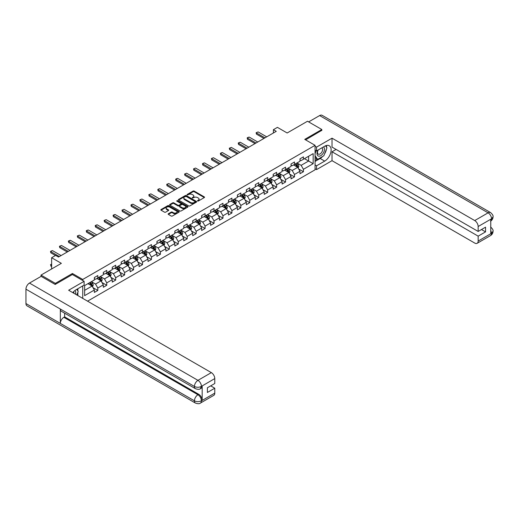 <?xml version="1.0" encoding="UTF-8"?>
<svg xmlns="http://www.w3.org/2000/svg" width="519" height="519" viewBox="0 0 519 519"><rect width="100%" height="100%" fill="white"/><g stroke="black" fill="none" stroke-linecap="round" stroke-linejoin="round"><path stroke-width="0.78" d="M197.544 201.022L198.329 201.022L204.304 197.57A0.798 0.461 0 0 0 204.538 197.246A0.798 0.461 0 0 0 204.304 196.922L194.184 191.07A0.798 0.461 0 0 0 193.055 191.07L187.08 194.521L187.08 194.975L188.644 194.534A2.543 1.473 0 0 1 192.244 194.534L193.087 195.021A2.543 1.473 0 0 1 193.834 196.059A2.543 1.473 0 0 1 193.087 197.097L192.309 197.999L193.872 197.551A2.543 1.473 0 0 1 197.473 197.551L198.316 198.037A2.543 1.473 0 0 1 199.062 199.075A2.543 1.473 0 0 1 198.316 200.12L197.544 201.022L197.544 200.561M168.364 213.744A0.798 0.461 0 0 0 168.13 214.068A0.798 0.461 0 0 0 168.364 214.392L171.205 216.034A0.798 0.461 0 0 0 172.327 216.034L178.964 212.2A0.798 0.461 0 0 0 179.198 211.875A0.798 0.461 0 0 0 178.964 211.551L168.844 205.706A0.798 0.461 0 0 0 167.715 205.706L161.078 209.533A0.798 0.461 0 0 0 160.845 209.858A0.798 0.461 0 0 0 161.078 210.182L164.51 212.167A0.798 0.461 0 0 0 165.632 212.167L168.474 210.526A0.798 0.461 0 0 0 168.707 210.201A0.798 0.461 0 0 0 168.474 209.877L166.774 208.898A2.128 1.226 0 0 1 166.151 208.028A2.128 1.226 0 0 1 167.462 206.893A2.128 1.226 0 0 1 169.784 207.159L176.447 211.006A2.128 1.226 0 0 1 177.07 211.875A2.128 1.226 0 0 1 175.759 213.011A2.128 1.226 0 0 1 173.437 212.745L172.327 212.102A0.798 0.461 0 0 0 171.205 212.102L168.364 213.744L168.364 214.392M321.825 130.503L321.825 129.51L307.501 121.238L287.156 132.987L277.412 127.363L273.403 129.679L276.264 131.333L58.498 257.054L55.637 255.4L51.621 257.716L51.621 268.965M72.426 274.557L72.426 273.5L55.351 283.361L41.02 275.089L61.365 263.341L51.621 257.716M72.426 273.5L82.742 279.456L315.065 145.326L315.065 169.81L87.555 301.163M321.825 129.51L304.75 139.371L315.065 145.326M188.695 205.933A0.798 0.461 0 0 0 189.824 205.933L196.461 202.099A0.798 0.461 0 0 0 196.695 201.774A0.798 0.461 0 0 0 196.461 201.45L186.334 195.605A0.798 0.461 0 0 0 185.212 195.605L178.575 199.439A0.798 0.461 0 0 0 178.341 199.763A0.798 0.461 0 0 0 178.575 200.087L188.695 205.933M176.856 201.138L187.703 207.152L181.073 210.98A0.798 0.461 0 0 1 179.95 210.98L169.823 205.135L169.823 204.486A0.798 0.461 0 0 0 169.59 204.81A0.798 0.461 0 0 0 169.823 205.135M169.823 204.486L172.665 202.845A0.798 0.461 0 0 1 173.794 202.845L177.9 205.219A0.798 0.461 0 0 0 179.023 205.219L180.904 204.129A0.798 0.461 0 0 0 181.137 203.805A0.798 0.461 0 0 0 180.904 203.48L176.629 201.009L177.42 200.555L187.716 206.497A0.798 0.461 0 0 1 187.949 206.822A0.798 0.461 0 0 1 187.716 207.146L187.716 206.497M41.02 276.413L41.02 275.089M55.351 283.361L55.351 284.354M82.742 298.38L82.742 285.911M82.742 280.513L82.742 279.456M93.031 287.675L97.812 290.439L97.812 288.026L103.313 284.847L103.313 287.267L106.752 285.281L106.752 282.861L112.253 279.689L112.253 282.102L115.692 280.117L115.692 277.704L121.193 274.525L121.193 276.938L124.631 274.953L124.631 272.54L130.133 269.367L130.133 271.781L133.571 269.796L133.571 267.382L139.073 264.203L139.073 266.617L142.511 264.632L142.511 262.218L148.012 259.039L148.012 261.459L151.451 259.474L151.451 257.054L156.952 253.882L156.952 256.295L160.39 254.31L160.39 251.897L165.892 248.718L165.892 251.138L169.33 249.152L169.33 246.733L174.832 243.56L174.832 245.974L178.27 243.988L178.27 241.575L183.771 238.396L183.771 240.81L187.21 238.824L187.21 236.411L192.711 233.232L192.711 235.652L196.15 233.667L196.15 231.247L201.651 228.075L201.651 230.488L205.089 228.503L205.089 226.089L210.591 222.911L210.591 225.33L214.029 223.345L214.029 220.925L219.531 217.753L219.531 220.166L222.969 218.181L222.969 215.768L228.47 212.589L228.47 215.002L231.909 213.017L231.909 210.604L237.41 207.431L237.41 209.845L240.848 207.859L240.848 205.446L246.35 202.267L246.35 204.681L249.788 202.695L249.788 200.282L255.29 197.103L255.29 199.523L258.728 197.538L258.728 195.118L264.229 191.946L264.229 194.359L267.668 192.374L267.668 189.96L273.169 186.782L273.169 189.195L276.608 187.21L276.608 184.796L282.109 181.624L282.109 184.037L285.547 182.052L285.547 179.639L291.049 176.46L291.049 178.873L294.487 176.888L294.487 174.475L299.988 171.296L299.988 173.716L303.427 171.731L303.427 169.311L313.171 163.686L313.171 153.63L308.584 156.277L308.584 161.039L313.171 163.686M97.812 290.439L94.374 292.424L94.374 290.011L84.629 295.635L84.629 285.58L94.374 279.955L94.374 277.535L97.812 275.55L97.812 277.97L103.313 274.791L103.313 272.378L106.752 270.393L106.752 272.806L112.253 269.627L112.253 267.214L115.692 265.228L115.692 267.642L121.193 264.469L121.193 262.05L124.631 260.064L124.631 262.484L130.133 259.305L130.133 256.892L133.571 254.907L133.571 257.32L139.073 254.148L139.073 251.728L142.511 249.743L142.511 252.163L148.012 248.984L148.012 246.57L151.451 244.585L151.451 246.999L156.952 243.82L156.952 241.406L160.39 239.421L160.39 241.835L165.892 238.662L165.892 236.249L169.33 234.264L169.33 236.677L174.832 233.498L174.832 231.085L178.27 229.1L178.27 231.513L183.771 228.341L183.771 225.921L187.21 223.936L187.21 226.355L192.711 223.176L192.711 220.763L196.15 218.778L196.15 221.191L201.651 218.012L201.651 215.599L205.089 213.614L205.089 216.027L210.591 212.855L210.591 210.442L214.029 208.456L214.029 210.87L219.531 207.691L219.531 205.277L222.969 203.292L222.969 205.706L228.47 202.533L228.47 200.113L231.909 198.128L231.909 200.548L237.41 197.369L237.41 194.956L240.848 192.971L240.848 195.384L246.35 192.212L246.35 189.792L249.788 187.807L249.788 190.226L255.29 187.048L255.29 184.634L258.728 182.649L258.728 185.062L264.229 181.884L264.229 179.47L267.668 177.485L267.668 179.898L273.169 176.726L273.169 174.306L276.608 172.321L276.608 174.741L282.109 171.562L282.109 169.149L285.547 167.163L285.547 169.577L291.049 166.404L291.049 163.985L294.487 161.999L294.487 164.419L299.988 161.24L299.988 158.827L303.427 156.842L303.427 159.255L313.171 153.63M96.897 278.495L101.023 280.876L95.522 284.055L91.396 281.674M94.374 278.632L95.522 279.293L97.812 277.97M95.522 284.055L97.812 288.026M101.023 280.876L103.313 284.847M105.837 273.338L109.963 275.719L104.462 278.891L100.336 276.51M103.313 273.468L104.462 274.129L106.752 272.806M104.462 278.891L106.752 282.861M109.963 275.719L112.253 279.689M114.777 268.174L118.903 270.555L113.402 273.734L109.275 271.353M112.253 268.304L113.402 268.965L115.692 267.642M113.402 273.734L115.692 277.704M118.903 270.555L121.193 274.525M123.717 263.01L127.843 265.397L122.341 268.57L118.215 266.189M121.193 263.146L122.341 263.808L124.631 262.484M122.341 268.57L124.631 272.54M127.843 265.397L130.133 269.367M132.656 257.852L136.782 260.233L131.281 263.412L127.155 261.025M130.133 257.982L131.281 258.644L133.571 257.32M131.281 263.412L133.571 267.382M136.782 260.233L139.073 264.203M141.596 252.688L145.722 255.069L140.221 258.248L136.095 255.867M139.073 252.824L140.221 253.486L142.511 252.163M140.221 258.248L142.511 262.218M145.722 255.069L148.012 259.039M150.536 247.531L154.662 249.911L149.161 253.084L145.035 250.703M148.012 247.66L149.161 248.322L151.451 246.999M149.161 253.084L151.451 257.054M154.662 249.911L156.952 253.882M159.476 242.367L163.602 244.747L158.1 247.926L153.974 245.545M156.952 242.496L158.1 243.158L160.39 241.835M158.1 247.926L160.39 251.897M163.602 244.747L165.892 248.718M168.416 237.202L172.542 239.59L167.04 242.762L162.914 240.381M165.892 237.339L167.04 238L169.33 236.677M167.04 242.762L169.33 246.733M172.542 239.59L174.832 243.56M177.355 232.045L181.481 234.426L175.98 237.605L171.854 235.217M174.832 232.175L175.98 232.836L178.27 231.513M175.98 237.605L178.27 241.575M181.481 234.426L183.771 238.396M186.295 226.881L190.421 229.262L184.92 232.441L180.794 230.06M183.771 227.017L184.92 227.679L187.21 226.355M184.92 232.441L187.21 236.411M190.421 229.262L192.711 233.232M195.235 221.723L199.361 224.104L193.859 227.277L189.733 224.896M192.711 221.853L193.859 222.515L196.15 221.191M193.859 227.277L196.15 231.247M199.361 224.104L201.651 228.075M204.175 216.559L208.301 218.94L202.799 222.119L198.673 219.738M201.651 216.689L202.799 217.351L205.089 216.027M202.799 222.119L205.089 226.089M208.301 218.94L210.591 222.911M213.114 211.395L217.24 213.783L211.739 216.955L207.613 214.574M210.591 211.531L211.739 212.193L214.029 210.87M211.739 216.955L214.029 220.925M217.24 213.783L219.531 217.753M222.054 206.238L226.18 208.619L220.679 211.797L216.553 209.41M219.531 206.367L220.679 207.029L222.969 205.706M220.679 211.797L222.969 215.768M226.18 208.619L228.47 212.589M230.994 201.074L235.12 203.461L229.619 206.633L225.493 204.252M228.47 201.21L229.619 201.872L231.909 200.548M229.619 206.633L231.909 210.604M235.12 203.461L237.41 207.431M239.934 195.916L244.06 198.297L238.558 201.476L234.432 199.088M237.41 196.046L238.558 196.707L240.848 195.384M238.558 201.476L240.848 205.446M244.06 198.297L246.35 202.267M248.873 190.752L253 193.133L247.498 196.312L243.372 193.931M246.35 190.888L247.498 191.55L249.788 190.226M247.498 196.312L249.788 200.282M253 193.133L255.29 197.103M257.813 185.594L261.939 187.975L256.438 191.148L252.312 188.767M255.29 185.724L256.438 186.386L258.728 185.062M256.438 191.148L258.728 195.118M261.939 187.975L264.229 191.946M266.753 180.43L270.879 182.811L265.378 185.99L261.252 183.609M264.229 180.56L265.378 181.222L267.668 179.898M265.378 185.99L267.668 189.96M270.879 182.811L273.169 186.782M275.693 175.266L279.819 177.654L274.317 180.826L270.191 178.445M273.169 175.403L274.317 176.064L276.608 174.741M274.317 180.826L276.608 184.796M279.819 177.654L282.109 181.624M284.633 170.109L288.759 172.49L283.257 175.669L279.131 173.281M282.109 170.238L283.257 170.9L285.547 169.577M283.257 175.669L285.547 179.639M288.759 172.49L291.049 176.46M293.572 164.945L297.698 167.326L292.197 170.504L288.071 168.124M291.049 165.081L292.197 165.743L294.487 164.419M292.197 170.504L294.487 174.475M297.698 167.326L299.988 171.296M304.458 158.658L308.584 161.039L301.137 165.34L297.011 162.96M299.988 159.917L301.137 160.579L303.427 159.255M301.137 165.34L303.427 169.311M273.403 129.679L273.403 132.987M84.629 290.342L92.084 286.04L87.958 283.659M92.084 286.04L94.374 290.011M298.646 168.967L303.427 171.731M289.706 174.125L294.487 176.888M280.766 179.289L285.547 182.052M271.826 184.453L276.608 187.21M262.886 189.61L267.668 192.374M253.947 194.774L258.728 197.538M245.007 199.932L249.788 202.695M236.067 205.096L240.848 207.859M227.127 210.26L231.909 213.017M218.188 215.417L222.969 218.181M209.248 220.581L214.029 223.345M200.308 225.739L205.089 228.503M191.368 230.903L196.15 233.667M182.429 236.067L187.21 238.824M173.489 241.225L178.27 243.988M164.549 246.389L169.33 249.152M155.609 251.546L160.39 254.31M146.669 256.71L151.451 259.474M137.73 261.868L142.511 264.632M128.79 267.032L133.571 269.796M119.85 272.196L124.631 274.953M110.91 277.354L115.692 280.117M101.971 282.518L106.752 285.281M197.765 201.1L198.316 200.782A2.543 1.473 0 0 0 199.062 199.737L199.062 199.075M193.834 196.059L193.834 196.72A2.543 1.473 0 0 1 193.087 197.758L192.536 198.076M204.304 196.922L204.304 197.57L194.184 191.732A0.798 0.461 0 0 0 193.055 191.732L187.301 195.06M196.448 202.105L186.334 196.266A0.798 0.461 0 0 0 185.212 196.266L178.581 200.094M195.053 202.001L195.053 201.547L186.165 196.416L184.563 196.889A2.543 1.473 0 0 0 183.817 197.927A2.543 1.473 0 0 0 184.563 198.965L190.635 202.475A2.543 1.473 0 0 0 194.236 202.475L195.053 202.001L195.053 202.663L195.215 201.774M183.817 197.927L183.817 198.589A2.543 1.473 0 0 0 184.563 199.627L184.563 198.965M195.053 202.663L194.236 203.137A2.543 1.473 0 0 1 190.635 203.137L184.563 199.627M169.836 205.141L172.665 203.506L172.665 202.845M181.137 203.805L181.137 204.467A0.798 0.461 0 0 1 180.904 204.791L179.023 205.881A0.798 0.461 0 0 1 177.9 205.881L173.794 203.506A0.798 0.461 0 0 0 172.665 203.506M182.156 207.678A2.128 1.226 0 0 0 184.479 207.944A2.128 1.226 0 0 0 185.789 206.809A2.128 1.226 0 0 0 185.166 205.939L182.818 204.583A0.798 0.461 0 0 0 181.695 204.583L179.808 205.673A0.798 0.461 0 0 0 179.574 205.998A0.798 0.461 0 0 0 179.808 206.322L182.156 207.678L182.156 208.34A2.128 1.226 0 0 0 184.479 208.606A2.128 1.226 0 0 0 185.789 207.47L185.789 206.809M179.574 205.998L179.574 206.659A0.798 0.461 0 0 0 179.808 206.984L179.808 206.322M182.156 208.34L179.808 206.984M177.07 211.875L177.07 212.537A2.128 1.226 0 0 1 175.759 213.672A2.128 1.226 0 0 1 173.437 213.406L172.327 212.764A0.798 0.461 0 0 0 171.205 212.764L168.377 214.399M166.151 208.028L166.151 208.69A2.128 1.226 0 0 0 166.774 209.559L166.774 208.898M168.474 209.877L168.474 210.526L166.774 209.559M178.964 211.551L178.964 212.2L168.844 206.367A0.798 0.461 0 0 0 167.715 206.367L161.091 210.189L161.078 209.533M298.153 168.111L298.834 166.398A2.147 1.239 -120 0 0 298.146 164.568L296.965 162.985M294.902 165.717L294.098 164.64M295.188 164.01L296.375 165.593A2.147 1.239 60 0 1 296.985 166.884L297.672 166.489A2.147 1.239 -120 0 0 297.063 165.198L295.875 163.615M295.337 163.926L296.654 165.678A1.096 0.629 60 0 1 296.849 166.009L297.672 166.489M264.975 137.846L256.425 132.909L256.425 134.103L256.114 132.728L258.144 131.917L266.695 136.854M263.944 138.443L256.425 134.103M258.144 131.917L256.114 132.728M317.972 150.101A5.268 3.043 120 0 0 318.874 156.18A5.268 3.043 120 0 0 323.629 152.417A5.268 3.043 120 0 0 323.506 146.903M318.264 149.926A3.607 2.082 120 0 0 318.257 154.111A3.607 2.082 120 0 0 318.783 154.273A3.607 2.082 120 0 0 322.078 151.613A3.607 2.082 120 0 0 321.864 147.863A3.607 2.082 120 0 0 321.851 147.857M325.517 145.807L326.925 147.811L323.83 155.784L317.641 159.352L315.065 157.62M317.641 159.352L315.065 155.681M315.065 153.63L316.194 150.711M75.573 294.241A5.268 3.043 120 0 0 74.872 290.556M73.893 293.274A3.607 2.082 120 0 0 73.523 291.788M76.773 289.355L78.213 291.399L76.831 294.967M322.688 156.44A9.115 5.261 120 0 1 320.165 158.496L324.693 161.111A9.115 5.261 120 0 0 330.648 153.073A9.115 5.261 120 0 0 329.247 145.768A9.115 5.261 120 0 0 324.693 146.222L316.551 150.919L316.551 147.111L332.024 138.177L474.723 220.562L488.1 212.835L319.62 115.568L308.643 121.9M324.693 161.111L316.551 165.808L316.551 169.609L332.024 160.676L332.024 151.775L478.161 236.145L478.161 241.076L491.623 233.232L490.766 233.634L490.766 219.407L491.538 218.791L478.161 226.518A4.866 2.809 -120 0 0 474.723 220.562M336.098 149.427L332.024 151.775M481.483 229.528L485.55 231.876L485.55 227.179L478.161 231.448L332.024 147.078L332.024 138.177M315.065 150.056L316.551 150.919M315.065 146.254L316.551 147.111M315.065 168.753L316.551 169.609M315.065 164.945L316.551 165.808M332.024 160.676L474.723 243.061A4.866 2.809 -120 0 0 477.149 243.301A4.866 2.809 -120 0 0 478.161 241.076M319.62 115.568A4.982 2.88 -60 0 1 322.111 115.315L490.591 212.589A4.982 2.88 -60 0 0 488.1 212.835A4.866 2.809 60 0 1 491.538 218.791M478.161 231.448L478.161 226.518M485.55 231.876L478.161 236.145M321.825 130.308L305.607 139.864M324.498 154.052A9.115 5.261 120 0 0 326.464 148.998M326.613 147.364A9.115 5.261 120 0 0 326.386 145.502M320.165 158.496L315.065 161.441M315.065 160.377L317.239 159.125M315.065 158.392L315.52 158.133M490.766 230.228L491.538 233.187M490.591 226.985C492.55 228.743 493.368 230.151 493.05 231.202L491.629 233.232M490.591 212.589C492.55 214.334 493.368 215.755 493.05 216.845L491.623 218.843M195.462 388.705A4.982 2.88 -60 0 1 194.43 386.454C196.727 387.557 199.017 387.55 201.307 386.428L200.386 388.699C199.575 389.529 197.934 389.529 195.462 388.705L61.365 311.283A4.982 2.88 -60 0 1 60.334 309.032L25.95 289.18A4.982 2.88 -60 0 1 29.473 283.076L41.137 276.348L55.176 284.451L72.368 274.525L84.117 281.311L84.117 285.113L75.982 289.81A9.115 5.261 120 0 0 72.783 292.632M84.117 281.311L68.644 290.244L211.337 372.623A4.866 2.809 60 0 1 214.775 378.578L214.775 383.509L207.386 387.777L207.386 392.474L214.775 388.212L214.775 393.136A4.866 2.809 60 0 1 213.77 395.368L200.386 403.088A4.866 2.809 -120 0 0 201.398 400.863L214.775 393.136M77.668 295.454L79.589 296.563M77.869 295.337L77.869 292.281M77.869 290.912L77.869 288.72M200.386 403.088C199.614 403.912 197.973 403.918 195.462 403.094L26.982 305.827A4.982 2.88 -60 0 1 25.95 303.544L60.334 323.395A4.982 2.88 -60 0 1 63.856 317.323L197.96 394.745L198.732 394.297A4.866 2.809 60 0 1 202.17 400.253L202.17 386.026A4.866 2.809 60 0 1 201.164 388.251L200.386 388.699M25.95 289.18L25.95 303.544M29.473 283.076L197.96 380.349A4.982 2.88 -60 0 0 194.43 386.454L60.334 309.032L60.334 323.395L194.43 400.817C196.72 401.92 199.011 401.92 201.307 400.817L201.398 400.863M214.775 388.212L210.708 385.857M64.635 313.171L64.635 316.875L198.732 394.297M64.635 316.875L63.856 317.323M289.213 173.275L289.894 171.555A2.147 1.239 -120 0 0 289.206 169.726L288.026 168.15M285.963 170.874L285.158 169.804M286.248 169.175L287.435 170.751A2.147 1.239 60 0 1 288.045 172.042L288.733 171.646A2.147 1.239 -120 0 0 288.123 170.355L286.936 168.779M286.397 169.09L287.714 170.842A1.096 0.629 60 0 1 287.909 171.173L288.733 171.646M280.273 178.432L280.954 176.72A2.147 1.239 -120 0 0 280.266 174.89L279.086 173.307M277.023 176.038L276.218 174.961M277.308 174.339L278.489 175.915A2.147 1.239 60 0 1 279.105 177.206L279.793 176.81A2.147 1.239 -120 0 0 279.177 175.519L277.996 173.936M277.457 174.248L278.768 175.999A1.096 0.629 60 0 1 278.969 176.33L279.793 176.81M256.036 143.01L247.485 138.073L247.485 139.267L247.174 137.892L248.03 137.392L249.204 137.081L257.755 142.018M255.004 143.607L247.485 139.267M249.204 137.081L247.174 137.892M247.096 148.168L238.545 143.238L238.545 144.425L238.234 143.056L239.09 142.556L240.265 142.245L248.815 147.175M246.064 148.765L238.545 144.425M240.265 142.245L238.234 143.056M271.333 183.596L272.014 181.877A2.147 1.239 -120 0 0 271.327 180.048L270.146 178.471M268.083 181.196L267.279 180.125M268.368 179.496L269.549 181.079A2.147 1.239 60 0 1 270.165 182.37L270.853 181.968A2.147 1.239 -120 0 0 270.237 180.677L269.056 179.1M268.518 179.412L269.828 181.163A1.096 0.629 60 0 1 270.029 181.494L270.853 181.968M262.393 188.76L263.075 187.041A2.147 1.239 -120 0 0 262.387 185.212L261.206 183.635M259.143 186.36L258.339 185.289M259.429 184.66L260.609 186.237A2.147 1.239 60 0 1 261.226 187.528L261.913 187.132A2.147 1.239 -120 0 0 261.297 185.841L260.116 184.264M259.578 184.569L260.888 186.321A1.096 0.629 60 0 1 261.089 186.658L261.913 187.132M253.454 193.918L254.135 192.199A2.147 1.239 -120 0 0 253.447 190.376L252.266 188.793M250.203 191.524L249.399 190.447M250.489 189.818L251.67 191.401A2.147 1.239 60 0 1 252.286 192.692L252.974 192.296A2.147 1.239 -120 0 0 252.357 190.998L251.177 189.422M250.638 189.733L251.949 191.485A1.096 0.629 60 0 1 252.15 191.816L252.974 192.296M238.156 153.332L229.606 148.395L229.606 149.589L229.294 148.213L231.325 147.402L239.875 152.339M237.125 153.929L229.606 149.589M231.325 147.402L229.294 148.213M229.216 158.496L220.666 153.559L220.666 154.746L220.354 153.377L221.211 152.878L222.385 152.567L230.936 157.504M228.185 159.086L220.666 154.746M222.385 152.567L220.354 153.377M220.277 163.654L211.726 158.717L211.726 159.91L211.415 158.535L213.445 157.724L221.996 162.661M219.245 164.251L211.726 159.91M213.445 157.724L211.415 158.535M244.514 199.082L245.195 197.363A2.147 1.239 -120 0 0 244.507 195.533L243.327 193.957M241.264 196.682L240.459 195.611M241.549 194.982L242.73 196.558A2.147 1.239 60 0 1 243.346 197.849L244.034 197.454A2.147 1.239 -120 0 0 243.417 196.163L242.237 194.586M241.698 194.897L243.009 196.649A1.096 0.629 60 0 1 243.21 196.98L244.034 197.454M211.337 168.818L202.786 163.881L202.786 165.074L202.475 163.699L203.331 163.2L204.505 162.888L213.056 167.825M210.305 169.415L202.786 165.074M204.505 162.888L202.475 163.699M235.574 204.239L236.255 202.527A2.147 1.239 -120 0 0 235.568 200.697L234.387 199.114M232.324 201.846L231.519 200.769M232.609 200.139L233.79 201.722A2.147 1.239 60 0 1 234.406 203.013L235.094 202.618A2.147 1.239 -120 0 0 234.478 201.327L233.297 199.744M232.759 200.055L234.069 201.807A1.096 0.629 60 0 1 234.27 202.138L235.094 202.618M202.397 173.975L193.847 169.045L193.847 170.232L193.535 168.857L195.566 168.052L204.116 172.983M201.366 174.572L193.847 170.232M195.566 168.052L193.535 168.857M226.634 209.404L227.316 207.684A2.147 1.239 -120 0 0 226.628 205.855L225.447 204.278M223.384 207.003L222.58 205.933M223.67 205.303L224.85 206.88A2.147 1.239 60 0 1 225.467 208.177L226.154 207.775A2.147 1.239 -120 0 0 225.538 206.484L224.357 204.908M223.819 205.219L225.129 206.971A1.096 0.629 60 0 1 225.33 207.302L226.154 207.775M193.457 179.139L184.907 174.202L184.907 175.396L184.595 174.021L186.626 173.21L195.176 178.147M192.426 179.736L184.907 175.396M186.626 173.21L184.595 174.021M217.695 214.568L218.376 212.848A2.147 1.239 -120 0 0 217.688 211.019L216.507 209.442M214.444 212.167L213.64 211.097M214.73 210.467L215.91 212.044A2.147 1.239 60 0 1 216.527 213.335L217.214 212.939A2.147 1.239 -120 0 0 216.598 211.648L215.417 210.065M214.879 210.377L216.189 212.128A1.096 0.629 60 0 1 216.391 212.466L217.214 212.939M184.517 184.303L175.967 179.366L175.967 180.554L175.656 179.185L176.512 178.685L177.686 178.374L186.237 183.311M183.486 184.894L175.967 180.554M177.686 178.374L175.656 179.185M208.755 219.725L209.436 218.006A2.147 1.239 -120 0 0 208.748 216.183L207.568 214.6M205.505 217.325L204.7 216.254M205.79 215.625L206.971 217.208A2.147 1.239 60 0 1 207.587 218.499L208.275 218.103A2.147 1.239 -120 0 0 207.658 216.806L206.478 215.229M205.939 215.541L207.25 217.292A1.096 0.629 60 0 1 207.451 217.623L208.275 218.103M175.578 189.461L167.027 184.524L167.027 185.718L166.716 184.342L168.746 183.531L177.297 188.468M174.546 190.058L167.027 185.718M168.746 183.531L166.716 184.342M199.815 224.889L200.496 223.17A2.147 1.239 -120 0 0 199.809 221.341L198.628 219.764M196.565 222.489L195.76 221.418M196.85 220.789L198.031 222.366A2.147 1.239 60 0 1 198.647 223.657L199.335 223.261A2.147 1.239 -120 0 0 198.719 221.97L197.538 220.393M196.999 220.705L198.31 222.456A1.096 0.629 60 0 1 198.511 222.787L199.335 223.261M166.638 194.625L158.087 189.688L158.087 190.875L157.776 189.506L158.632 189.007L159.807 188.695L168.357 193.632M165.606 195.222L158.087 190.875M159.807 188.695L157.776 189.506M190.875 230.047L191.556 228.334A2.147 1.239 -120 0 0 190.869 226.505L189.688 224.922M187.625 227.653L186.821 226.576M187.91 225.947L189.091 227.53A2.147 1.239 60 0 1 189.707 228.821L190.395 228.425A2.147 1.239 -120 0 0 189.779 227.134L188.598 225.551M188.06 225.862L189.37 227.614A1.096 0.629 60 0 1 189.571 227.945L190.395 228.425M157.698 199.783L149.148 194.846L149.148 196.039L148.836 194.664L150.867 193.853L159.417 198.79M156.667 200.379L149.148 196.039M150.867 193.853L148.836 194.664M181.935 235.211L182.617 233.492A2.147 1.239 -120 0 0 181.929 231.662L180.748 230.086M178.685 232.81L177.881 231.74M178.971 231.111L180.151 232.687A2.147 1.239 60 0 1 180.768 233.985L181.455 233.582A2.147 1.239 -120 0 0 180.839 232.291L179.658 230.715M179.12 231.026L180.43 232.778A1.096 0.629 60 0 1 180.631 233.109L181.455 233.582M148.758 204.947L140.208 200.01L140.208 201.203L139.896 199.828L141.927 199.017L150.478 203.954M147.727 205.543L140.208 201.203M141.927 199.017L139.896 199.828M172.996 240.375L173.677 238.656A2.147 1.239 -120 0 0 172.989 236.826L171.808 235.25M169.745 237.974L168.941 236.904M170.031 236.275L171.212 237.851A2.147 1.239 60 0 1 171.828 239.142L172.516 238.746A2.147 1.239 -120 0 0 171.899 237.455L170.719 235.873M170.18 236.184L171.491 237.936A1.096 0.629 60 0 1 171.692 238.273L172.516 238.746M139.819 210.111L131.268 205.174L131.268 206.361L130.95 204.992L131.813 204.492L132.987 204.181L141.538 209.118M138.787 210.701L131.268 206.361M132.987 204.181L130.95 204.992M164.056 245.532L164.737 243.813A2.147 1.239 -120 0 0 164.049 241.984L162.869 240.407M160.806 243.132L160.001 242.062M161.091 241.432L162.272 243.015A2.147 1.239 60 0 1 162.888 244.306L163.576 243.911A2.147 1.239 -120 0 0 162.96 242.613L161.779 241.037M161.24 241.348L162.551 243.1A1.096 0.629 60 0 1 162.752 243.43L163.576 243.911M130.879 215.268L122.328 210.331L122.328 211.525L122.01 210.15L124.047 209.339L132.598 214.276M129.847 215.865L122.328 211.525M124.047 209.339L122.01 210.15M155.116 250.696L155.797 248.977A2.147 1.239 -120 0 0 155.11 247.148L153.929 245.571M151.866 248.296L151.061 247.226M152.151 246.596L153.332 248.173A2.147 1.239 60 0 1 153.948 249.464L154.636 249.068A2.147 1.239 -120 0 0 154.02 247.777L152.839 246.201M152.301 246.506L153.611 248.257A1.096 0.629 60 0 1 153.812 248.595L154.636 249.068M121.939 220.432L113.389 215.495L113.389 216.683L113.071 215.314L113.933 214.814L115.108 214.503L123.658 219.44M120.908 221.029L113.389 216.683M115.108 214.503L113.071 215.314M146.176 255.854L146.858 254.141A2.147 1.239 -120 0 0 146.17 252.312L144.989 250.729M142.926 253.46L142.122 252.383M143.212 251.754L144.392 253.337A2.147 1.239 60 0 1 145.009 254.628L145.696 254.232A2.147 1.239 -120 0 0 145.08 252.941L143.899 251.358M143.361 251.67L144.671 253.421A1.096 0.629 60 0 1 144.872 253.752L145.696 254.232M112.999 225.59L104.449 220.653L104.449 221.847L104.131 220.471L106.168 219.66L114.718 224.597M111.968 226.187L104.449 221.847M106.168 219.66L104.131 220.471M137.237 261.018L137.918 259.299A2.147 1.239 -120 0 0 137.23 257.469L136.049 255.893M133.986 258.618L133.182 257.547M134.272 256.918L135.453 258.494A2.147 1.239 60 0 1 136.069 259.785L136.757 259.39A2.147 1.239 -120 0 0 136.14 258.099L134.959 256.522M134.421 256.834L135.731 258.585A1.096 0.629 60 0 1 135.933 258.916L136.757 259.39M104.06 230.754L95.509 225.817L95.509 227.011L95.191 225.635L96.054 225.136L97.228 224.824L105.779 229.761M103.028 231.351L95.509 227.011M97.228 224.824L95.191 225.635M128.297 266.176L128.978 264.463A2.147 1.239 -120 0 0 128.29 262.633L127.11 261.051M125.047 263.782L124.242 262.705M125.332 262.082L126.513 263.658A2.147 1.239 60 0 1 127.129 264.95L127.817 264.554A2.147 1.239 -120 0 0 127.2 263.263L126.02 261.68M125.481 261.991L126.792 263.743A1.096 0.629 60 0 1 126.993 264.074L127.817 264.554M95.12 235.918L86.569 230.981L86.569 232.168L86.251 230.799L87.114 230.3L88.288 229.988L96.839 234.925M94.088 236.508L86.569 232.168M88.288 229.988L86.251 230.799M119.357 271.34L120.038 269.621A2.147 1.239 -120 0 0 119.351 267.791L118.17 266.215M116.107 268.939L115.302 267.869M116.392 267.24L117.573 268.823A2.147 1.239 60 0 1 118.189 270.114L118.877 269.711A2.147 1.239 -120 0 0 118.261 268.42L117.08 266.844M116.541 267.155L117.852 268.907A1.096 0.629 60 0 1 118.053 269.238L118.877 269.711M86.18 241.076L77.629 236.139L77.629 237.332L77.312 235.957L79.349 235.146L87.899 240.083M85.148 241.672L77.629 237.332M79.349 235.146L77.312 235.957M110.417 276.504L111.098 274.785A2.147 1.239 -120 0 0 110.411 272.955L109.23 271.379M107.167 274.103L106.363 273.033M107.452 272.404L108.633 273.98A2.147 1.239 60 0 1 109.25 275.271L109.937 274.875A2.147 1.239 -120 0 0 109.321 273.584L108.14 272.008M107.602 272.313L108.912 274.064A1.096 0.629 60 0 1 109.113 274.402L109.937 274.875M77.24 246.24L68.69 241.303L68.69 242.49L68.372 241.121L69.235 240.621L70.409 240.31L78.959 245.247M76.209 246.836L68.69 242.49M70.409 240.31L68.372 241.121M101.477 281.661L102.159 279.949A2.147 1.239 -120 0 0 101.471 278.119L100.29 276.536M98.227 279.267L97.423 278.19M98.513 277.561L99.693 279.144A2.147 1.239 60 0 1 100.31 280.435L100.997 280.039A2.147 1.239 -120 0 0 100.381 278.748L99.2 277.165M98.662 277.477L99.972 279.228A1.096 0.629 60 0 1 100.173 279.559L100.997 280.039M68.3 251.397L59.75 246.46L59.75 247.654L59.432 246.278L61.469 245.468L70.02 250.405M67.269 251.994L59.75 247.654M61.469 245.468L59.432 246.278M92.538 286.825L93.219 285.106A2.147 1.239 -120 0 0 92.531 283.277L91.35 281.7M89.287 284.425L88.483 283.355M89.573 282.725L90.754 284.302A2.147 1.239 60 0 1 91.37 285.593L92.058 285.197A2.147 1.239 -120 0 0 91.441 283.906L90.261 282.33M89.722 282.641L91.033 284.393A1.096 0.629 60 0 1 91.234 284.723L92.058 285.197M51.621 264.392L50.81 264.859L51.621 265.326M50.81 266.052L50.81 264.859L50.81 266.052L51.621 266.519M50.492 264.677L51.621 264.106M59.361 256.561L50.81 251.624L50.81 252.818L50.492 251.443L51.355 250.943L52.529 250.632L61.08 255.569M55.462 255.504L50.81 252.818M52.529 250.632L50.492 251.443M198.316 200.782L198.316 200.12M192.309 197.999L192.309 197.544M193.087 197.758L193.087 197.097M187.08 194.975L187.08 194.521M193.055 191.732L193.055 191.07M194.184 191.732L194.184 191.07M178.575 200.087L178.575 199.439M185.212 196.266L185.212 195.605M186.334 196.266L186.334 195.605M196.461 202.099L196.461 201.45M190.635 203.137L190.635 202.475M194.236 203.137L194.236 202.475M173.794 203.506L173.794 202.845M177.9 205.881L177.9 205.219M179.023 205.881L179.023 205.219M180.904 204.791L180.904 204.129M177.42 201.216L177.42 200.555M171.205 212.764L171.205 212.102M172.327 212.764L172.327 212.102M173.437 213.406L173.437 212.745M167.715 206.367L167.715 205.706M168.844 206.367L168.844 205.706M297.484 167.209L298.821 166.437M297.063 165.198L298.146 164.568M295.532 166.074L296.375 165.593M493.05 231.215C492.998 233.122 492.155 234.575 490.533 235.574A4.866 2.809 -120 0 0 491.538 233.349M490.766 221.023L491.538 218.96M202.17 400.253L201.314 400.817M214.775 378.578L201.314 386.428M201.398 386.473L202.17 386.026M201.398 386.305A4.866 2.809 60 0 0 197.96 380.349L211.337 372.623M195.462 403.094A4.982 2.88 -60 0 1 194.43 400.817A4.982 2.88 -60 0 1 197.96 394.745C200.029 396.133 201.171 398.118 201.398 400.7M288.545 172.366L289.881 171.601M288.123 170.355L289.206 169.726M286.592 171.238L287.435 170.751M279.605 177.53L280.941 176.758M279.177 175.519L280.266 174.89M277.652 176.402L278.489 175.915M270.665 182.688L272.001 181.922M270.237 180.677L271.327 180.048M268.712 181.559L269.549 181.079M261.725 187.852L263.062 187.08M261.297 185.841L262.387 185.212M259.772 186.723L260.609 186.237M252.785 193.01L254.122 192.244M252.357 190.998L253.447 190.376M250.833 191.881L251.67 191.401M243.846 198.174L245.182 197.402M243.417 196.163L244.507 195.533M241.893 197.045L242.73 196.558M234.906 203.338L236.242 202.566M234.478 201.327L235.568 200.697M232.953 202.209L233.79 201.722M225.966 208.495L227.303 207.73M225.538 206.484L226.628 205.855M224.013 207.366L224.85 206.88M217.026 213.659L218.363 212.887M216.598 211.648L217.688 211.019M215.074 212.531L215.91 212.044M208.087 218.817L209.423 218.051M207.658 216.806L208.748 216.183M206.134 217.688L206.971 217.208M199.147 223.981L200.483 223.209M198.719 221.97L199.809 221.341M197.194 222.852L198.031 222.366M190.207 229.145L191.543 228.373M189.779 227.134L190.869 226.505M188.254 228.016L189.091 227.53M181.267 234.303L182.604 233.537M180.839 232.291L181.929 231.662M179.315 233.174L180.151 232.687M172.327 239.467L173.664 238.695M171.899 237.455L172.989 236.826M170.375 238.338L171.212 237.851M163.388 244.624L164.724 243.859M162.96 242.613L164.049 241.984M161.435 243.495L162.272 243.015M154.448 249.788L155.784 249.016M154.02 247.777L155.11 247.148M152.495 248.659L153.332 248.173M145.508 254.952L146.845 254.18M145.08 252.941L146.17 252.312M143.555 253.823L144.392 253.337M136.568 260.11L137.905 259.344M136.14 258.099L137.23 257.469M134.616 258.981L135.453 258.494M127.629 265.274L128.965 264.502M127.2 263.263L128.29 262.633M125.676 264.145L126.513 263.658M118.689 270.431L120.025 269.666M118.261 268.42L119.351 267.791M116.736 269.303L117.573 268.823M109.749 275.595L111.085 274.823M109.321 273.584L110.411 272.955M107.796 274.467L108.633 273.98M100.809 280.753L102.139 279.988M100.381 278.748L101.471 278.119M98.857 279.624L99.693 279.144M91.869 285.917L93.199 285.152M91.441 283.906L92.531 283.277M89.917 284.788L90.754 284.302M477.149 243.301L490.533 235.574M493.05 216.858C492.985 218.746 492.148 220.192 490.533 221.185"/></g></svg>
